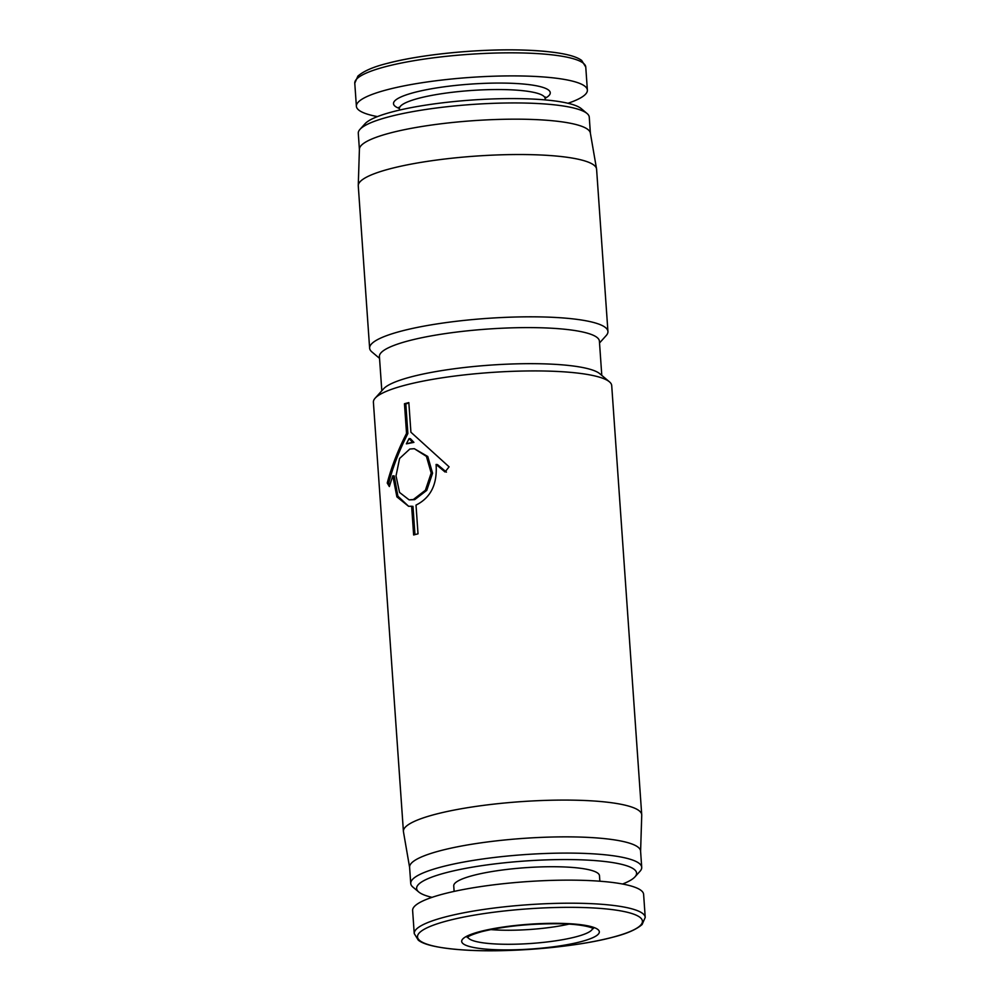 <?xml version="1.0" encoding="UTF-8"?>
<svg xmlns="http://www.w3.org/2000/svg" width="1000" height="1000" viewBox="0 0 1000 1000"><rect width="100%" height="100%" fill="white"/><g stroke="black" fill="none" stroke-linecap="round" stroke-linejoin="round"><path stroke-width="1.5" d="M408.837 402.6L410.913 432.225L449.087 466.838L445.012 471.975L436.087 464.462C437.463 484.162 430.763 497.713 416.012 505.1L418.013 533.825A119.45 21.5 176 0 0 413.638 534.975L411.637 506.25L408.562 506.287L396.887 496.863L392.788 475.8L389.35 486.55L387.238 483.025C391.463 466.925 397.9 450.363 406.538 433.375L404.462 403.738A119.45 21.5 -4 0 1 408.837 402.6M409.613 867.425L403.462 831.812A119.45 21.5 -4 0 1 403.413 831.425A119.45 21.5 -4 0 1 474.338 806.65A119.45 21.5 -4 0 1 603.787 801.825A119.45 21.5 -4 0 1 641.725 814.762A119.45 21.5 -4 0 1 641.737 815.15L640.6 851.275M641.725 814.762L611.712 385.588A119.45 21.5 176 0 0 609.425 381.812A119.45 21.5 176 0 0 573.775 372.663A119.45 21.5 176 0 0 454.538 376.075A119.45 21.5 176 0 0 375.138 398.188A119.45 21.5 176 0 0 373.4 402.25L403.413 831.425M609.425 381.812L599.812 373.725A110.262 19.85 176 0 0 566.9 365.275A110.262 19.85 176 0 0 456.838 368.425A110.262 19.85 176 0 0 383.537 388.85L375.138 398.188M432.025 897.35A110.262 19.85 -4 0 1 418.725 891.975L412.95 887.125A115.775 20.838 -4 0 1 410.737 883.462L409.6 867.237A115.775 20.838 -4 0 1 478.338 843.225A115.775 20.838 -4 0 1 603.812 838.55A115.775 20.838 -4 0 1 640.588 851.075L641.712 867.312A115.775 20.838 -4 0 1 640.037 871.25L634.987 876.85A110.262 19.85 -4 0 1 622.575 884.025M601.788 375.387L599.4 341.15A110.262 19.85 176 0 0 564.375 329.212A110.262 19.85 176 0 0 444.888 333.663A110.262 19.85 176 0 0 379.412 356.538L381.812 390.775M410.737 883.462A115.775 20.838 -4 0 1 479.475 859.45A115.775 20.838 -4 0 1 604.95 854.775A115.775 20.838 -4 0 1 641.712 867.312M413.363 499.513L409.137 499.875L399.55 492.45L396.025 475.875L399.588 458.462L409.825 449.025L414.3 448.688L426.413 456.362L431.188 473.05L425.4 490.238L413.363 499.513M414.3 448.688L427.775 456.5L432.562 473.188L426.75 490.375L414.7 499.65L409.137 499.875M599.525 342.975L606.2 335.562A119.45 21.5 176 0 0 607.938 331.488A119.45 21.5 176 0 0 570 318.562A119.45 21.5 176 0 0 440.538 323.387A119.45 21.5 176 0 0 369.625 348.162A119.45 21.5 176 0 0 371.912 351.938L379.55 358.363M418.725 891.975A110.262 19.85 -4 0 1 473.025 867.05A110.262 19.85 -4 0 1 601.575 861.162A110.262 19.85 -4 0 1 634.987 876.85M607.938 331.488L596.587 169.2A119.45 21.5 176 0 0 596.538 168.812A119.45 21.5 176 0 0 558.65 156.275A119.45 21.5 176 0 0 430.188 160.95A119.45 21.5 176 0 0 358.263 185.475A119.45 21.5 176 0 0 358.275 185.863L369.625 348.162M596.538 168.812L590.35 133.012A115.775 20.838 176 0 0 553.625 120.862A115.775 20.838 176 0 0 429.125 125.388A115.775 20.838 176 0 0 359.412 149.162L358.263 185.475M454.125 891.4L453.738 885.888A73.05 13.15 -4 0 1 497.113 870.738A73.05 13.15 -4 0 1 576.275 867.788A73.05 13.15 -4 0 1 599.475 875.7L599.862 881.213M590.388 133.2L589.263 117.163A115.775 20.838 176 0 0 587.05 113.5A115.775 20.838 176 0 0 552.487 104.637A115.775 20.838 176 0 0 436.925 107.938A115.775 20.838 176 0 0 359.963 129.375A115.775 20.838 176 0 0 358.288 133.312L359.4 149.362M587.05 113.5L581.275 108.65A110.262 19.85 176 0 0 548.362 100.2A110.262 19.85 176 0 0 438.3 103.35A110.262 19.85 176 0 0 365.012 123.775L359.963 129.375M412.625 910.512A115.775 20.838 -4 0 1 481.362 886.5A115.775 20.838 -4 0 1 606.838 881.825A115.775 20.838 -4 0 1 643.612 894.362L645.225 917.412A115.775 20.838 -4 0 0 608.45 904.887A115.775 20.838 -4 0 0 445.213 916.975A115.775 20.838 -4 0 0 414.237 933.575L412.625 910.512M567.975 103.275A115.775 20.838 176 0 0 587.375 90.113A115.775 20.838 176 0 0 550.6 77.588A115.775 20.838 176 0 0 425.125 82.263A115.775 20.838 176 0 0 356.388 106.275A115.775 20.838 176 0 0 377.425 116.6M490.65 929.587A60.188 10.838 176 0 0 569 924.112M408.875 403.062A117.613 21.163 176 0 0 405.812 403.875L404.462 403.738M405.812 403.875L407.875 433.512L406.538 433.375M407.875 433.512C399.237 450.525 392.837 467.075 388.688 483.175L387.238 483.025M388.688 483.175L389.787 485.062M408.5 506.2L397.887 496.175L394.188 475.938L392.788 475.8M414.95 534.625L412.975 506.375L411.637 506.25M446.45 472.125L437.475 464.6L436.087 464.462M409.1 438.575L410.438 438.7L413.913 442.362L406.375 443.85L409.1 438.575L412.562 442.225L413.913 442.362M406.375 443.85L412.562 442.225M447.675 920.75A112.737 20.288 -4 0 1 606.638 908.975A112.737 20.288 -4 0 1 612.275 937.337A112.737 20.288 -4 0 1 453.325 949.112A112.737 20.288 -4 0 1 447.675 920.75M480.138 931.538A69.013 12.425 -4 0 1 577.425 924.325A69.013 12.425 -4 0 1 580.887 941.688A69.013 12.425 -4 0 1 483.587 948.9A69.013 12.425 -4 0 1 480.138 931.538M592.663 928.275A62.625 11.275 -4 0 1 575.913 936.838A62.625 11.275 -4 0 1 487.625 943.375A62.625 11.275 -4 0 1 467.8 937M546.675 51.513A112.737 20.288 176 0 0 387.725 63.288M354.775 83.212L357.887 76.112C363.8 70.987 373.663 66.737 387.5 63.325C420.475 54.5 477.65 48.8 520.988 50C553.65 51.037 573.875 54.513 581.688 60.45L585.763 67.05A115.775 20.838 176 0 0 548.987 54.525A115.775 20.838 176 0 0 385.75 66.612A115.775 20.838 176 0 0 354.775 83.212L356.388 106.275M545.438 97.05L545.125 98.513A73.05 13.15 176 0 0 521.925 90.6A73.05 13.15 176 0 0 442.762 93.55A73.05 13.15 176 0 0 399.387 108.7L398.888 107.3M545.125 98.287A78.562 14.138 176 0 0 525.3 84.213A78.562 14.138 176 0 0 427.3 89.55A78.562 14.138 176 0 0 399.363 108.475M414.237 933.575L418.3 940.163C422.987 943.988 435 947.962 464.225 950C508.375 953 575.638 947.25 612.5 937.3C626.337 933.9 636.213 929.638 642.113 924.513L645.225 917.412M467.337 937.412C467.088 938.012 466.15 936.112 481.85 931.612C505.35 925.975 532.025 923.375 561.862 923.8C587.137 924.412 594.95 929.025 593.188 928.612M399.487 110.1L399.387 108.7M545.225 99.913L545.125 98.513M587.375 90.113L585.763 67.05"/></g></svg>
